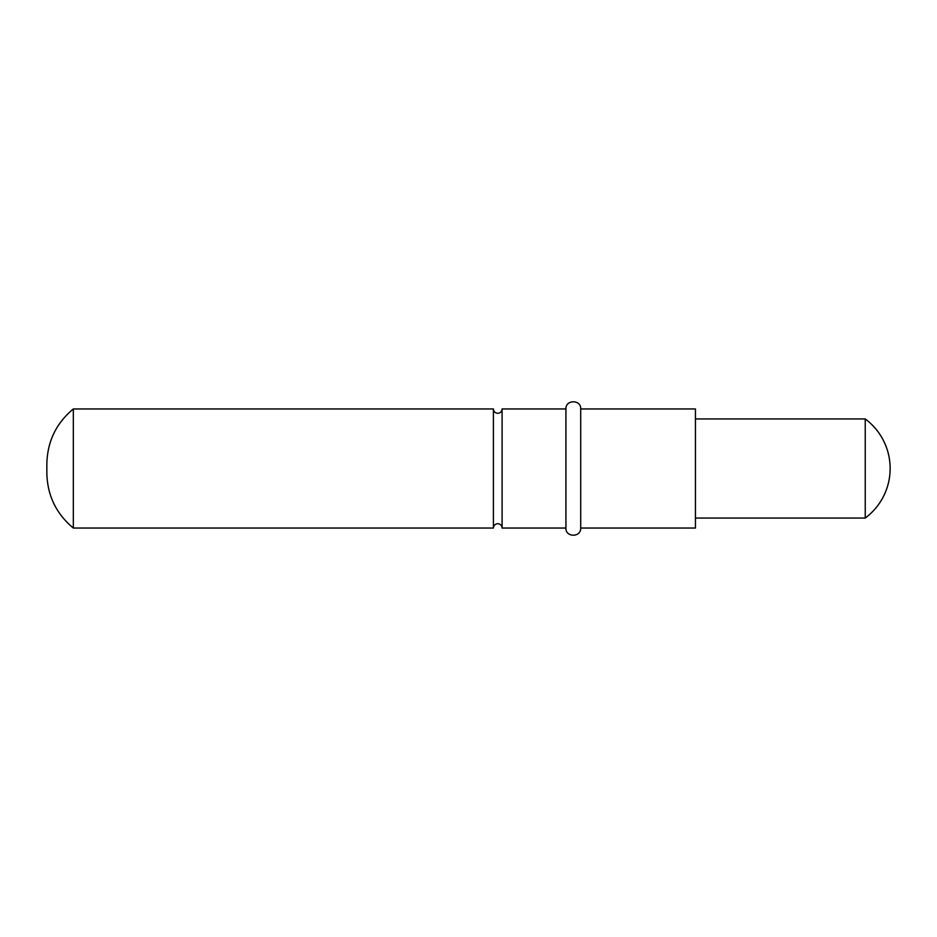 <?xml version="1.0" encoding="UTF-8"?>
<svg xmlns="http://www.w3.org/2000/svg" width="937" height="937" viewBox="0 0 937 937"><rect width="100%" height="100%" fill="white"/><g stroke="black" fill="none" stroke-linecap="round" stroke-linejoin="round"><path stroke-width="1.41" d="M580.706 408.954L695.441 408.954L695.441 528.046L580.706 528.046L580.706 408.954C581.291 399.607 565.608 399.244 565.925 408.954L565.925 528.046L502.091 528.046C501.81 525.376 500.358 523.935 497.746 523.701C495.134 523.935 493.682 525.376 493.401 528.046L493.401 408.954L73.32 408.954C56.15 423.278 47.33 441.608 46.85 463.956L46.85 468.5L46.85 463.956M493.401 528.046L73.32 528.046L73.32 408.954M502.091 528.046L502.091 408.954L565.925 408.954M865.238 418.956A61.725 61.725 0 0 1 865.238 518.044L865.238 418.956L695.441 418.956M502.091 408.954C501.81 411.624 500.358 413.065 497.746 413.299C495.134 413.065 493.682 411.624 493.401 408.954M46.85 473.044L46.85 468.5L46.85 473.044C47.33 495.392 56.15 513.722 73.32 528.046M865.238 518.044L695.441 518.044M565.925 528.046C565.339 537.393 581.034 537.756 580.706 528.046"/></g></svg>
